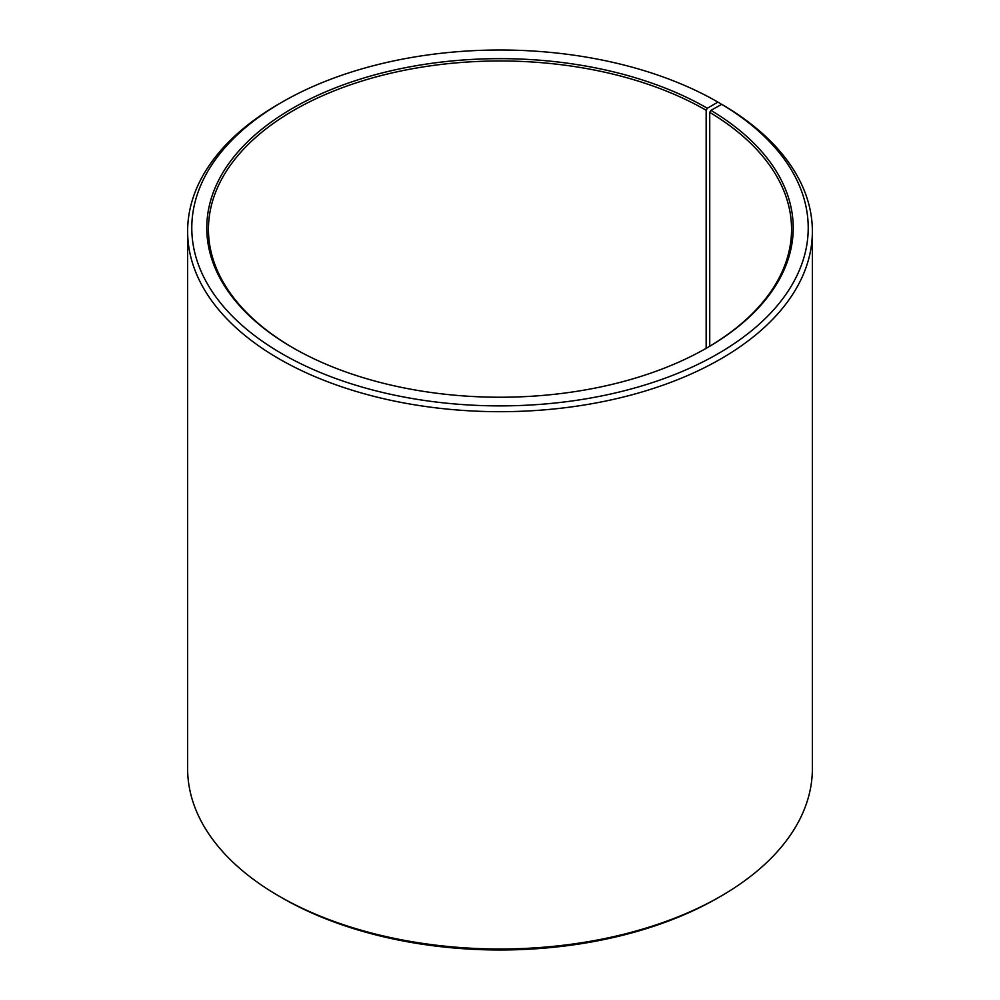<?xml version="1.0" encoding="UTF-8"?>
<svg xmlns="http://www.w3.org/2000/svg" width="1000" height="1000" viewBox="0 0 1000 1000"><rect width="100%" height="100%" fill="white"/><g stroke="black" fill="none" stroke-linecap="round" stroke-linejoin="round"><path stroke-width="1.5" d="M721.712 104.338A308.212 177.938 180 0 1 715.387 355.225A308.212 177.938 180 0 1 280.8 353.038A308.212 177.938 180 0 1 282.062 102.125L279.113 103.825A312.375 180.35 180 0 0 187.625 231.337A312.375 180.35 180 0 0 500 411.688A312.375 180.35 180 0 0 812.375 231.337A312.375 180.35 180 0 0 724.7 106.062L721.712 104.338L710.925 110.35L709.725 112.375L709.725 346.225M709.725 112.375A291.55 168.325 180 0 1 791.55 229.3A291.55 168.325 180 0 1 706.75 347.987M293.25 347.987A291.55 168.325 180 0 1 208.45 229.3A291.55 168.325 180 0 1 388.425 73.787A291.55 168.325 180 0 1 706.162 110.275L706.162 348.325M812.375 231.337L812.375 768.662A312.375 180.35 180 0 1 720.888 896.175L717.938 897.875A308.212 177.938 180 0 1 282.062 897.875L279.113 896.175A312.375 180.35 180 0 1 187.625 768.662L187.625 231.337M720.888 896.175A312.375 180.35 180 0 1 279.113 896.175M720.888 104.787L720.888 103.812L717.938 102.112L707.337 108.238L706.162 110.275M282.062 102.125A308.212 177.938 180 0 1 717.938 102.112M710.925 110.35A293.212 169.288 180 0 1 707.337 347.65A293.212 169.288 180 0 1 292.663 347.65A293.212 169.288 180 0 1 292.663 108.238A293.212 169.288 180 0 1 707.337 108.238"/></g></svg>
